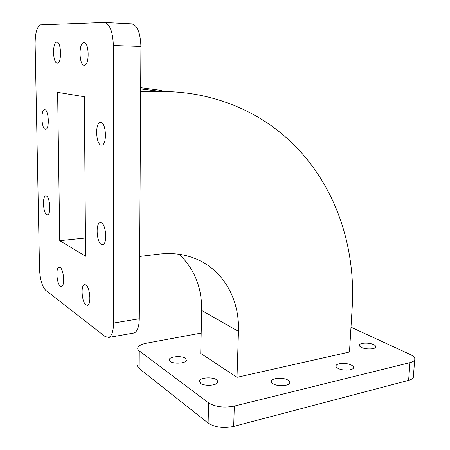 <?xml version="1.0" encoding="UTF-8"?>
<svg xmlns="http://www.w3.org/2000/svg" width="450" height="450" viewBox="0 0 450 450"><rect width="100%" height="100%" fill="white"/><g stroke="black" fill="none" stroke-linecap="round" stroke-linejoin="round"><path stroke-width="0.67" d="M273.021 383.743C271.592 382.815 271.091 381.853 271.53 380.863C272.655 377.803 283.781 377.353 288.067 380.177C289.569 381.111 290.098 382.095 289.665 383.119C288.602 386.19 277.2 386.634 273.021 383.743M337.967 368.353C336.324 367.436 335.7 366.502 336.099 365.552C337.027 362.931 347.057 362.683 351.473 365.152C353.183 366.069 353.835 367.026 353.441 368.01C352.564 370.642 342.298 370.879 337.967 368.353M361.356 347.406C359.741 346.59 359.1 345.763 359.443 344.925C360.214 342.686 369.45 342.512 373.68 344.649C375.356 345.471 376.026 346.309 375.688 347.169C374.963 349.431 365.524 349.588 361.356 347.406M170.167 361.434L169.318 359.308C170.432 356.349 182.087 355.663 185.541 358.335L186.463 360.506C185.422 363.476 173.509 364.168 170.167 361.434M200.526 383.344L199.474 380.745C200.711 377.471 212.681 376.802 216.551 379.766L217.721 381.054L217.688 382.421C216.529 385.706 204.272 386.381 200.526 383.344M100.963 122.338L100.164 122.338C95.006 123.041 95.856 144.186 101.047 145.102L101.981 145.119C107.145 144.484 106.206 122.884 100.963 122.338M101.34 222.84L100.018 222.705C95.439 223.566 96.666 242.426 101.424 244.496L102.87 244.676C107.471 243.849 106.127 224.572 101.34 222.84M85.86 284.923L84.409 284.648C80.528 285.469 81.877 302.423 86.017 304.988L87.576 305.319C91.479 304.526 90.028 287.207 85.86 284.923M60.109 267.441L58.95 267.21C55.524 267.857 56.734 283.961 60.373 286.183L61.611 286.453C65.059 285.84 63.765 269.415 60.109 267.441M46.44 196.031L45.636 195.936C42.165 196.436 43.183 213.21 46.766 214.706L47.644 214.83C51.131 214.369 50.04 197.274 46.44 196.031M44.927 109.738L44.449 109.738C40.629 110.126 41.422 128.621 45.27 129.234L45.821 129.251C49.652 128.919 48.797 110.081 44.927 109.738M56.874 42.148L56.633 42.165C52.228 42.502 52.785 63.27 57.172 63.107L57.504 63.09C61.914 62.831 61.301 41.664 56.874 42.148M83.97 42.581L83.666 42.609C78.542 43.054 79.048 65.368 84.15 65.216L84.572 65.194C89.702 64.822 89.128 42.058 83.97 42.581M113.563 323.055L113.372 45.512C112.764 31.359 109.733 23.692 104.288 22.5L40.551 24.885C37.018 26.556 35.207 32.85 35.123 43.768L39.544 269.173C40.067 279.45 42.092 286.464 45.63 290.216L105.188 336.611L108.827 337.438C111.831 335.936 113.406 331.144 113.563 323.055L139.297 318.78C139.084 326.728 137.391 331.459 134.224 332.972L133.037 333.186M104.889 22.528L131.546 23.872C137.256 25.059 140.383 32.586 140.929 46.446L113.372 45.512M139.297 318.78L140.929 46.446M413.438 375.902L413.314 377.443C412.729 378.703 411.159 379.682 408.611 380.374L409.978 362.649C412.537 361.997 414.107 361.074 414.692 359.876C415.373 358.037 413.893 356.248 410.243 354.504L350.989 327.218M208.114 423.101L208.609 402.896C215.393 406.98 223.965 408.049 234.326 406.108L233.691 426.431C223.38 428.496 214.852 427.387 208.114 423.101L139.162 368.488C137.722 367.318 137.289 366.092 137.869 364.809M201.195 333.079L146.706 343.153C141.992 344.076 139.078 345.493 137.97 347.406C137.391 348.621 137.818 349.791 139.264 350.904L139.162 368.488M408.611 380.374L233.691 426.431M140.659 91.423L160.763 91.44C174.032 91.479 186.817 92.683 199.114 95.046C305.691 116.28 358.926 213.941 352.041 309.938L349.476 352.012L237.009 377.336L200.745 353.436L201.696 310.494C201.977 287.752 194.507 269.027 179.274 254.323M208.609 402.896L139.264 350.904M409.978 362.649L234.326 406.108M139.669 256.466L158.991 254.138C171.472 252.72 183.066 254.014 193.759 258.013C222.761 268.74 239.737 298.682 238.466 331.408L237.009 377.336M140.681 87.694L161.961 90.523M57.634 92.334L59.76 240.705L85.596 256.224L84.347 96.733L57.634 92.334M59.76 240.705L85.455 238.067M140.676 88.948L160.763 91.44M238.466 331.408L201.696 310.494M271.53 380.863L271.479 382.118M336.099 365.552L336.043 366.525M359.443 344.925L359.398 345.69M169.318 359.308L169.301 360.478M199.474 380.745L199.446 382.129M100.907 122.327L100.164 122.338M100.688 222.638L100.018 222.705M84.938 284.574L84.409 284.648M59.377 267.159L58.95 267.21M46.046 195.907L45.636 195.936M44.893 109.733L44.449 109.738M57.161 42.188L56.633 42.165M84.341 42.632L83.666 42.609M134.224 332.972L108.827 337.438M414.692 359.876L413.314 377.443"/></g></svg>
